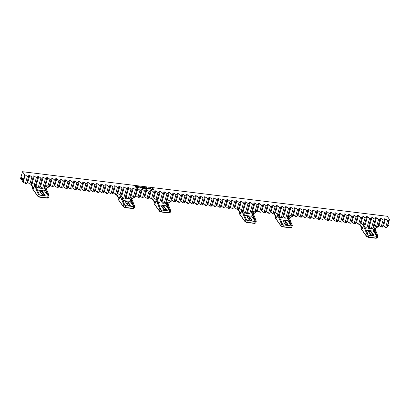 <?xml version="1.0" encoding="UTF-8"?>
<svg xmlns="http://www.w3.org/2000/svg" width="410" height="410" viewBox="0 0 410 410"><rect width="100%" height="100%" fill="white"/><g stroke="black" fill="none" stroke-linecap="round" stroke-linejoin="round"><path stroke-width="0.61" d="M152.863 188.533L154.073 189.753L152.961 189.62L153.227 189.528L152.484 188.487L152.023 188.308L153.13 188.446L152.833 188.641L153.955 189.743M152.105 188.426L153.114 188.564M152.95 189.604L153.227 189.528M141.855 187.929L140.374 188.082L140.404 186.888L141.855 187.929M140.732 188.123L140.758 187.795M140.399 186.996L140.876 186.945M140.845 187.052L142.577 188.349M141.645 187.765L140.758 187.093L140.758 187.657L141.645 187.765L140.758 187.657M140.727 187.765L140.758 187.093M135.346 186.699L136.986 186.529L135.73 186.729L136.176 186.596L135.73 186.729L137.637 187.77M135.828 187.365L136.837 187.642L137.35 187.396L135.341 186.463M136.207 186.494L135.761 186.627L137.724 187.416L135.987 187.472L137.35 187.396M135.377 186.596L136.986 186.529M142.721 187.575L143.331 188.308L144.709 188.457L143.69 187.882L144.735 188.011L145.145 188.585L143.157 188.287L142.419 187.734L142.439 187.278L144.32 187.447L143.362 187.365L142.813 187.775L143.357 188.205M142.7 187.621L142.782 187.882M142.388 187.836L142.408 187.385L144.32 187.447M142.419 187.734L142.408 187.385M143.777 188.005L144.735 188.011M144.704 188.118L145.043 188.595M143.331 188.308L144.709 188.457M138.606 186.811L139.431 187.964L139.051 187.918L138.221 186.765L137.15 186.494L139.456 186.775L138.575 186.914L139.318 187.954M137.237 186.611L139.451 186.914M147.656 188.482L147.667 187.913L148.466 187.847L149.517 188.139L150.239 189.148L148.389 188.923L147.667 187.913L147.687 188.374M149.824 188.636L148.574 188L148.036 188.057L148.082 188.426L149.337 189.066L149.824 188.636L149.901 188.974M147.636 188.021L149.486 188.246L150.193 188.79L150.209 189.256M150.193 188.79L150.239 189.148M148.036 188.057L148.056 188.528L148.005 188.164L148.056 188.528L149.307 189.169L149.793 188.743M146.529 187.744L147.62 188.969M144.833 187.539L147.154 188.769L146.442 187.626L146.8 187.672L147.738 188.979L145.232 187.642L146.042 188.774L144.745 187.421L147.185 188.667M145.232 187.642L145.924 188.759M151.377 189.287L152.658 189.44L151.111 189.394L150.173 188.082L151.351 189.389L152.658 189.44M150.255 188.2L150.552 188.128M150.521 188.236L151.351 189.389M388.49 222.989L389.146 223.901L388.649 225.659L387.768 225.551M22.432 179.718L21.084 179.554L21.663 177.515L22.658 178.909L22.084 180.948L22.75 181.881L25.384 183.49L27.373 176.464L28.633 176.618L26.645 183.644L25.384 183.49M367.744 233.92L365.197 227.914L366.827 228.114L369.61 218.279L370.871 218.433L368.088 228.267L371.332 228.662L374.115 218.827L375.375 218.981L372.593 228.816L374.222 229.016L376.898 235.745L377.805 235.858L375.165 229.134L373.766 229.328L373.238 231.076L375.99 234.93L373.766 229.328M361.282 227.109L361.231 228.811L366.591 236.298L367.037 234.535L364.254 227.801L365.443 228.098L368.006 234.366M366.314 230.23L373.238 231.076M378.62 219.381L379.88 219.534L377.892 226.556L376.631 226.402L378.62 219.381L376.488 217.833L375.488 217.71L375.375 218.981M372.941 227.576L373.705 227.668L375.165 229.134M275.827 218.023L275.669 218.356L281.029 225.843L281.48 224.08L282.387 224.198L279.635 217.459L281.27 217.659L284.053 207.824L285.314 207.978L282.531 217.812L285.77 218.212L288.553 208.372L289.814 208.526L287.031 218.366L288.666 218.566L291.341 225.295L292.248 225.403L289.609 218.679L288.204 218.873L287.676 220.626L290.434 224.475L288.204 218.873M282.833 226.863L290.49 227.801L282.772 226.889L281.296 226.228A0.389 0.333 -35.6 0 1 281.029 225.843L282.936 226.668L290.705 227.622L291.279 225.879L283.382 224.916L281.48 224.091L278.692 217.346L279.635 217.459L282.387 224.198M280.758 219.78L287.676 220.626M293.058 208.926L294.318 209.079L292.33 216.106L291.069 215.952L293.058 208.926L290.926 207.378L289.926 207.255L289.814 208.526M287.384 217.121L288.143 217.213L289.609 218.679M239.804 213.62L239.645 213.953L245.006 221.446L245.457 219.678L246.364 219.796L243.612 213.062L245.241 213.256L248.029 203.421L249.285 203.575L246.502 213.415L249.746 213.81L252.529 203.975L253.79 204.129L251.007 213.964L252.637 214.163L255.317 220.893L256.219 221L253.58 214.276L252.181 214.471L251.653 216.224L254.41 220.073L252.181 214.471M246.81 222.466L254.466 223.399L246.748 222.486L245.267 221.825A0.389 0.333 -35.6 0 1 245.006 221.446L246.912 222.266L254.682 223.219L255.251 221.477L247.358 220.513L245.457 219.688L242.669 212.944L243.612 213.062L246.364 219.796M244.734 215.378L251.653 216.224M257.034 204.523L258.295 204.677L256.306 211.703L255.046 211.55L257.034 204.523L254.902 202.976L253.903 202.853L253.79 204.129M251.361 212.718L252.119 212.81L253.58 214.276M154.242 203.165L154.083 203.498L159.449 210.991L159.895 209.228L160.802 209.346L158.05 202.607L159.685 202.806L162.468 192.966L163.728 193.12L160.946 202.96L164.184 203.355L166.972 193.52L168.228 193.674L165.445 203.509L167.08 203.708L169.755 210.438L170.662 210.55L168.023 203.826L166.619 204.016L166.091 205.769L168.848 209.618L166.619 204.016M161.248 212.011L168.905 212.944L161.186 212.031L159.71 211.375A0.389 0.333 -35.6 0 1 159.449 210.991L161.35 211.816L169.12 212.764L169.694 211.022L161.796 210.058L159.9 209.233L157.107 202.489L158.05 202.607L160.802 209.346M159.172 204.923L166.091 205.769M171.472 194.068L172.733 194.222L170.744 201.248L169.484 201.095L171.472 194.068L169.34 192.521L168.346 192.403L168.228 193.674M165.799 202.268L166.557 202.361L168.023 203.826M118.116 197.394L118.059 199.101L123.42 206.589L123.871 204.826L124.778 204.944L122.026 198.204L123.656 198.404L126.444 188.569L127.7 188.723L124.917 198.558L128.161 198.952L130.944 189.118L132.204 189.271L129.422 199.106L131.051 199.306L133.732 206.035L134.634 206.148L131.999 199.424L130.595 199.614L130.067 201.366L132.825 205.22L130.595 199.614M118.059 199.101A0.389 0.333 144.4 0 0 118.106 199.357L123.466 206.845A0.389 0.333 144.4 0 1 123.42 206.589L125.327 207.414L133.096 208.362L133.67 206.619L125.773 205.656L123.871 204.831L121.083 198.086L122.026 198.204L124.778 204.944M123.149 200.521L130.067 201.366M135.449 189.666L136.709 189.82L134.721 196.846L133.46 196.692L135.449 189.666L133.317 188.123L132.317 188L132.204 189.271M129.775 197.866L130.534 197.958L131.999 199.424M32.554 186.945L32.503 188.646L37.863 196.134L38.315 194.376L35.521 187.636L38.099 187.949L40.882 178.114L42.143 178.268L39.36 188.103L42.604 188.498L45.387 178.663L46.643 178.816L43.86 188.651L45.495 188.851L48.17 195.58L49.077 195.693L46.438 188.969L45.033 189.164L44.505 190.911L47.263 194.765L45.033 189.164M36.469 187.749L39.216 194.489L36.469 187.749M37.587 190.066L44.505 190.911M45.387 178.663L43.255 177.115L42.256 176.997L42.143 178.268M39.709 186.863L40.472 186.955L42.604 188.498M43.255 177.115L40.472 186.955M49.887 179.216L51.147 179.37L49.159 186.391L47.898 186.237L49.887 179.216L47.76 177.668L46.76 177.545L46.643 178.816M46.438 188.969L44.972 187.503L47.76 177.668M44.213 187.411L44.972 187.503M29.889 184.039L31.877 177.012L33.133 177.166L31.15 184.192L29.889 184.039L27.757 182.491L29.745 175.465L28.746 175.347L28.633 176.618M34.389 184.587L36.377 177.561L37.638 177.714L35.649 184.741L34.389 184.587L32.262 183.044L34.25 176.018L33.251 175.895L33.133 177.166M52.403 186.791L54.392 179.764L55.652 179.918L53.664 186.945L52.403 186.791L50.271 185.243L49.513 185.151M56.908 187.339L58.896 180.313L60.152 180.467L58.169 187.493L56.908 187.339L54.776 185.791L54.017 185.699M61.408 187.893L63.396 180.866L64.657 181.02L62.668 188.046L61.408 187.893L59.281 186.345L58.517 186.253M65.913 188.441L67.901 181.415L69.162 181.568L67.173 188.595L65.913 188.441L63.781 186.893L63.022 186.801M70.417 188.989L72.406 181.963L73.662 182.117L71.678 189.143L70.417 188.989L68.285 187.447L67.522 187.349M74.917 189.543L76.906 182.517L78.166 182.67L76.178 189.697L74.917 189.543L72.79 187.995L72.027 187.903M79.422 190.091L81.411 183.065L82.671 183.219L80.683 190.245L79.422 190.091L77.29 188.544L76.532 188.451M83.927 190.64L85.915 183.613L87.171 183.767L85.188 190.793L83.927 190.64L81.795 189.097L81.031 189M88.427 191.193L90.415 184.167L91.676 184.321L89.687 191.347L88.427 191.193L86.3 189.645L85.536 189.553M92.932 191.742L94.92 184.715L96.181 184.869L94.192 191.895L92.932 191.742L90.8 190.194L90.041 190.102M97.436 192.29L99.425 185.264L100.681 185.417L98.697 192.444L97.436 192.29L95.304 190.747L94.541 190.655M101.936 192.843L103.925 185.817L105.185 185.971L103.197 192.997L101.936 192.843L99.809 191.296L99.046 191.203M106.441 193.392L108.43 186.365L109.69 186.519L107.702 193.546L106.441 193.392L104.309 191.844L103.551 191.752M110.946 193.94L112.934 186.914L114.19 187.073L112.202 194.094L110.946 193.94L108.814 192.398L108.05 192.305M115.446 194.494L117.434 187.467L118.695 187.621L116.706 194.647L115.446 194.494L113.319 192.946L112.555 192.854M137.965 197.246L139.953 190.219L141.209 190.373L139.221 197.4L137.965 197.246L135.833 195.698L135.069 195.606M142.465 197.794L144.453 190.768L145.714 190.922L143.725 197.948L142.465 197.794L140.338 196.246L139.574 196.154M146.97 198.343L148.958 191.316L150.219 191.47L148.23 198.496L146.97 198.343L144.838 196.8L144.079 196.703M151.474 198.896L153.463 191.87L154.719 192.023L152.73 199.05L151.474 198.896L149.342 197.348L148.579 197.256M173.989 201.643L175.977 194.617L177.238 194.776L175.249 201.797L173.989 201.643L171.857 200.1L171.098 200.008M178.493 202.197L180.482 195.17L181.738 195.324L179.749 202.35L178.493 202.197L176.361 200.649L175.598 200.557M182.993 202.745L184.982 195.719L186.242 195.872L184.254 202.899L182.993 202.745L180.866 201.197L180.103 201.105M187.498 203.293L189.487 196.272L190.747 196.426L188.759 203.452L187.498 203.293L185.366 201.751L184.608 201.659M192.003 203.847L193.991 196.82L195.247 196.974L193.259 204.001L192.003 203.847L189.871 202.299L189.107 202.207M196.503 204.395L198.491 197.369L199.752 197.523L197.763 204.549L196.503 204.395L194.376 202.847L193.612 202.755M201.008 204.949L202.996 197.922L204.257 198.076L202.268 205.102L201.008 204.949L198.876 203.401L198.117 203.309M205.512 205.497L207.501 198.471L208.757 198.624L206.768 205.651L205.512 205.497L203.38 203.949L202.617 203.857M210.012 206.046L212.001 199.019L213.261 199.173L211.273 206.199L210.012 206.046L207.88 204.503L207.122 204.405M214.517 206.599L216.506 199.573L217.766 199.726L215.778 206.753L214.517 206.599L212.385 205.051L211.627 204.959M219.022 207.147L221.01 200.121L222.266 200.275L220.278 207.301L219.022 207.147L216.89 205.6L216.126 205.507M223.522 207.696L225.51 200.669L226.771 200.823L224.782 207.849L223.522 207.696L221.39 206.153L220.631 206.056M228.027 208.249L230.015 201.223L231.276 201.377L229.287 208.403L228.027 208.249L225.895 206.701L225.136 206.609M232.531 208.798L234.52 201.771L235.776 201.925L233.787 208.951L232.531 208.798L230.399 207.25L229.636 207.158M237.031 209.346L239.02 202.32L240.28 202.478L238.292 209.5L237.031 209.346L234.899 207.803L234.141 207.711M259.55 212.098L261.534 205.072L262.795 205.225L260.806 212.252L259.55 212.098L257.418 210.55L256.655 210.458M264.05 212.652L266.039 205.625L267.299 205.779L265.311 212.805L264.05 212.652L261.918 211.104L261.16 211.012M268.555 213.2L270.544 206.174L271.804 206.327L269.816 213.354L268.555 213.2L266.423 211.652L265.665 211.56M273.06 213.748L275.043 206.722L276.304 206.876L274.316 213.902L273.06 213.748L270.928 212.206L270.164 212.108M295.574 216.5L297.563 209.474L298.823 209.628L296.835 216.654L295.574 216.5L293.442 214.953L292.684 214.86M300.079 217.049L302.062 210.022L303.323 210.176L301.335 217.203L300.079 217.049L297.947 215.506L297.183 215.414M304.579 217.602L306.567 210.576L307.828 210.73L305.839 217.756L304.579 217.602L302.447 216.055L301.688 215.962M309.084 218.151L311.072 211.124L312.333 211.278L310.344 218.304L309.084 218.151L306.952 216.603L306.193 216.511M313.588 218.699L315.572 211.678L316.833 211.832L314.844 218.853L313.588 218.699L311.457 217.156L310.693 217.064M318.088 219.253L320.077 212.226L321.337 212.38L319.349 219.406L318.088 219.253L315.956 217.705L315.198 217.613M322.593 219.801L324.582 212.775L325.842 212.928L323.854 219.955L322.593 219.801L320.461 218.253L319.703 218.161M327.098 220.354L329.081 213.328L330.342 213.482L328.354 220.508L327.098 220.354L324.966 218.807L324.202 218.714M331.598 220.903L333.586 213.876L334.847 214.03L332.858 221.057L331.598 220.903L329.466 219.355L328.707 219.263M336.103 221.451L338.091 214.425L339.352 214.579L337.363 221.605L336.103 221.451L333.971 219.909L333.212 219.811M340.602 222.005L342.591 214.978L343.852 215.132L341.863 222.159L340.602 222.005L338.476 220.457L337.712 220.365M345.107 222.553L347.096 215.527L348.356 215.68L346.368 222.707L345.107 222.553L342.975 221.005L342.217 220.913M349.612 223.101L351.601 216.075L352.861 216.229L350.873 223.255L349.612 223.101L347.48 221.559L346.722 221.461M354.112 223.655L356.1 216.629L357.361 216.782L355.373 223.809L354.112 223.655L351.985 222.107L351.221 222.015M358.617 224.203L360.605 217.177L361.866 217.331L359.877 224.357L358.617 224.203L356.485 222.656L355.726 222.563M381.131 226.955L383.119 219.929L384.38 220.083L382.392 227.109L381.131 226.955L379.004 225.408L378.24 225.315M385.636 227.504L387.624 220.477L388.885 220.631L386.896 227.658L385.636 227.504L383.504 225.956L382.745 225.864M119.951 195.042L121.939 188.016L123.2 188.169L121.211 195.196L119.951 195.042L117.819 193.494L117.06 193.402M155.974 199.445L157.963 192.418L159.224 192.572L157.235 199.598L155.974 199.445L153.847 197.897L153.084 197.804M241.536 209.899L243.525 202.873L244.785 203.027L242.797 210.053L241.536 209.899L239.404 208.352L238.646 208.26M277.56 214.302L279.548 207.275L280.809 207.429L278.82 214.456L277.56 214.302L275.428 212.754L274.669 212.662M363.122 224.752L365.11 217.725L366.371 217.879L364.382 224.905L363.122 224.752L360.99 223.209L360.231 223.117M369.61 218.279L367.483 216.731L364.7 226.566L366.827 228.114M284.053 207.824L281.921 206.276L279.138 216.116L281.27 217.659M248.029 203.421L245.897 201.874L243.115 211.714L245.241 213.256M162.468 192.966L160.336 191.424L157.553 201.259L159.685 202.806M126.444 188.569L124.312 187.022L121.529 196.856L123.656 198.404M387.624 220.477L385.492 218.935L383.504 225.956M383.119 219.929L380.992 218.381L379.004 225.408M373.705 227.668L376.488 217.833M376.631 226.402L375.555 225.623L374.566 228.293M370.871 218.433L370.983 217.162L371.983 217.279L374.115 218.827M371.983 217.279L369.2 227.119L371.332 228.662M365.11 217.725L362.978 216.183L360.99 223.209M360.605 217.177L358.473 215.629L356.485 222.656M356.1 216.629L353.973 215.081L351.985 222.107M351.601 216.075L349.469 214.532L347.48 221.559M347.096 215.527L344.964 213.979L342.975 221.005M342.591 214.978L340.464 213.431L338.476 220.457M338.091 214.425L335.959 212.882L333.971 219.909M333.586 213.876L331.454 212.329L329.466 219.355M329.081 213.328L326.954 211.78L324.966 218.807M324.582 212.775L322.45 211.232L320.461 218.253M320.077 212.226L317.945 210.678L315.956 217.705M315.572 211.678L313.445 210.13L311.457 217.156M311.072 211.124L308.94 209.577L306.952 216.603M306.567 210.576L304.435 209.028L302.447 216.055M302.062 210.022L299.935 208.48L297.947 215.506M297.563 209.474L295.431 207.926L293.442 214.953M288.143 217.213L290.926 207.378M291.069 215.952L289.993 215.168L289.009 217.843M285.314 207.978L285.427 206.707L286.426 206.83L288.553 208.372M286.426 206.83L283.643 216.664L285.77 218.212M279.548 207.275L277.416 205.728L275.428 212.754M275.043 206.722L272.916 205.179L270.928 212.206M270.544 206.174L268.412 204.626L266.423 211.652M266.039 205.625L263.907 204.077L261.918 211.104M261.534 205.072L259.407 203.529L257.418 210.55M252.119 212.81L254.902 202.976M255.046 211.55L253.969 210.766L252.98 213.441M249.285 203.575L249.403 202.304L250.397 202.427L252.529 203.975M250.397 202.427L247.614 212.262L249.746 213.81M243.525 202.873L241.393 201.325L239.404 208.352M239.02 202.32L236.888 200.777L234.899 207.803M234.52 201.771L232.388 200.223L230.399 207.25M230.015 201.223L227.883 199.675L225.895 206.701M225.51 200.669L223.378 199.127L221.39 206.153M221.01 200.121L218.878 198.573L216.89 205.6M216.506 199.573L214.374 198.025L212.385 205.051M212.001 199.019L209.869 197.476L207.88 204.503M207.501 198.471L205.369 196.923L203.38 203.949M202.996 197.922L200.864 196.375L198.876 203.401M198.491 197.369L196.359 195.826L194.376 202.847M193.991 196.82L191.859 195.273L189.871 202.299M189.487 196.272L187.355 194.724L185.366 201.751M184.982 195.719L182.85 194.171L180.866 201.197M180.482 195.17L178.35 193.623L176.361 200.649M175.977 194.617L173.845 193.074L171.857 200.1M166.557 202.361L169.34 192.521M169.484 201.095L168.407 200.311L167.423 202.986M163.728 193.12L163.841 191.849L164.84 191.972L166.972 193.52M164.84 191.972L162.058 201.807L164.184 203.355M157.963 192.418L155.831 190.87L153.847 197.897M153.463 191.87L151.331 190.322L149.342 197.348M148.958 191.316L146.826 189.774L144.838 196.8M144.453 190.768L142.321 189.22L140.338 196.246M139.953 190.219L137.821 188.672L135.833 195.698M130.534 197.958L133.317 188.123M133.46 196.692L132.384 195.913L131.395 198.583M127.7 188.723L127.817 187.447L128.812 187.57L130.944 189.118M128.812 187.57L126.029 197.41L128.161 198.952M121.939 188.016L119.807 186.473L117.819 193.494M117.434 187.467L115.307 185.92L113.319 192.946M112.934 186.914L110.802 185.371L108.814 192.398M108.43 186.365L106.298 184.818L104.309 191.844M103.925 185.817L101.798 184.269L99.809 191.296M99.425 185.264L97.293 183.721L95.304 190.747M94.92 184.715L92.788 183.167L90.8 190.194M90.415 184.167L88.288 182.619L86.3 189.645M85.915 183.613L83.783 182.071L81.795 189.097M81.411 183.065L79.279 181.517L77.29 188.544M76.906 182.517L74.779 180.969L72.79 187.995M72.406 181.963L70.274 180.421L68.285 187.447M67.901 181.415L65.769 179.867L63.781 186.893M63.396 180.866L61.269 179.319L59.281 186.345M58.896 180.313L56.764 178.77L54.776 185.791M54.392 179.764L52.26 178.217L50.271 185.243M47.898 186.237L46.822 185.458L45.838 188.128M40.882 178.114L38.75 176.566L35.967 186.401L38.099 187.949M36.377 177.561L34.25 176.018M31.877 177.012L29.745 175.465M27.373 176.464L25.241 174.916L23.252 181.943M380.992 218.381L379.993 218.258L379.88 219.534M385.492 218.935L384.493 218.812L384.38 220.083M21.084 179.554L20.5 178.734L22.488 171.708L387.25 216.275L389.5 219.422L388.998 219.36L388.885 220.631M22.488 171.708L24.738 174.855L22.75 181.881M25.241 174.916L24.738 174.855M38.75 176.566L37.751 176.443L37.638 177.714M52.26 178.217L51.26 178.094L51.147 179.37M56.764 178.77L55.765 178.647L55.652 179.918M61.269 179.319L60.27 179.196L60.152 180.467M65.769 179.867L64.77 179.744L64.657 181.02M70.274 180.421L69.275 180.297L69.162 181.568M74.779 180.969L73.779 180.846L73.662 182.117M79.279 181.517L78.279 181.394L78.166 182.67M83.783 182.071L82.784 181.948L82.671 183.219M88.288 182.619L87.289 182.496L87.171 183.767M92.788 183.167L91.789 183.05L91.676 184.321M97.293 183.721L96.294 183.598L96.181 184.869M101.798 184.269L100.798 184.146L100.681 185.417M106.298 184.818L105.298 184.7L105.185 185.971M110.802 185.371L109.803 185.248L109.69 186.519M115.307 185.92L114.308 185.797L114.19 187.073M119.807 186.473L118.808 186.35L118.695 187.621M124.312 187.022L123.313 186.898L123.2 188.169M137.821 188.672L136.822 188.549L136.709 189.82M142.321 189.22L141.327 189.097L141.209 190.373M146.826 189.774L145.827 189.651L145.714 190.922M151.331 190.322L150.332 190.199L150.219 191.47M155.831 190.87L154.837 190.752L154.719 192.023M160.336 191.424L159.336 191.301L159.224 192.572M173.845 193.074L172.846 192.951L172.733 194.222M178.35 193.623L177.351 193.499L177.238 194.776M182.85 194.171L181.855 194.053L181.738 195.324M187.355 194.724L186.355 194.601L186.242 195.872M191.859 195.273L190.86 195.15L190.747 196.426M196.359 195.826L195.365 195.703L195.247 196.974M200.864 196.375L199.865 196.252L199.752 197.523M205.369 196.923L204.37 196.8L204.257 198.076M209.869 197.476L208.874 197.353L208.757 198.624M214.374 198.025L213.374 197.902L213.261 199.173M218.878 198.573L217.879 198.455L217.766 199.726M223.378 199.127L222.384 199.004L222.266 200.275M227.883 199.675L226.884 199.552L226.771 200.823M232.388 200.223L231.389 200.106L231.276 201.377M236.888 200.777L235.893 200.654L235.776 201.925M241.393 201.325L240.393 201.202L240.28 202.478M245.897 201.874L244.898 201.756L244.785 203.027M259.407 203.529L258.408 203.406L258.295 204.677M263.907 204.077L262.907 203.954L262.795 205.225M268.412 204.626L267.412 204.503L267.299 205.779M272.916 205.179L271.917 205.056L271.804 206.327M277.416 205.728L276.417 205.605L276.304 206.876M281.921 206.276L280.922 206.158L280.809 207.429M295.431 207.926L294.431 207.808L294.318 209.079M299.935 208.48L298.936 208.357L298.823 209.628M304.435 209.028L303.436 208.905L303.323 210.176M308.94 209.577L307.941 209.459L307.828 210.73M313.445 210.13L312.446 210.007L312.333 211.278M317.945 210.678L316.945 210.555L316.833 211.832M322.45 211.232L321.45 211.109L321.337 212.38M326.954 211.78L325.955 211.657L325.842 212.928M331.454 212.329L330.455 212.206L330.342 213.482M335.959 212.882L334.96 212.759L334.847 214.03M340.464 213.431L339.465 213.308L339.352 214.579M344.964 213.979L343.964 213.856L343.852 215.132M349.469 214.532L348.469 214.409L348.356 215.68M353.973 215.081L352.974 214.958L352.861 216.229M358.473 215.629L357.474 215.511L357.361 216.782M362.978 216.183L361.979 216.06L361.866 217.331M367.483 216.731L366.484 216.608L366.371 217.879M388.265 223.793L389.146 223.901M387.25 226.417L387.511 226.448L389.5 219.422M31.498 182.952L32.262 183.044M26.998 182.399L27.757 182.491M370.056 233.72A1.286 0.451 -164.2 0 1 370.625 234.12L371.234 234.971M284.648 223.342A1.286 0.451 -164.2 0 1 285.068 223.665L285.601 224.413M248.624 218.94A1.286 0.451 -164.2 0 1 249.044 219.268L249.577 220.011M163.062 208.485A1.286 0.451 -164.2 0 1 163.482 208.813L164.015 209.556M127.038 204.083A1.286 0.451 -164.2 0 1 127.459 204.411L127.992 205.154M368.441 227.027L369.2 227.119M282.88 216.572L283.643 216.664M246.856 212.17L247.614 212.262M161.294 201.715L162.058 201.807M125.27 197.312L126.029 197.41M363.798 226.458L364.7 226.566M364.254 227.801L363.655 226.961L364.254 224.89M368.39 237.318L376.103 238.292L376.836 236.334L368.944 235.366L368.498 237.123L376.267 238.072L377.292 237.856L377.805 235.858M376.836 236.334L377.866 236.109M376.898 235.745L375.99 234.93M367.037 234.535L367.949 234.653M367.042 234.54L368.944 235.366M362.24 228.565L359.457 224.306M363.48 224.798L362.332 228.693M278.241 216.003L279.138 216.116M278.692 217.346L278.093 216.506L278.697 214.44M291.279 225.879L292.248 225.403M291.341 225.295L290.434 224.475M282.188 223.465L282.444 223.911M276.683 218.115L273.895 213.851M277.918 214.343L276.77 218.238M242.213 211.601L243.115 211.714M242.669 212.944L242.069 212.103L242.669 210.038M255.251 221.477L256.281 221.256L256.219 221M255.317 220.893L254.41 220.073M246.164 219.068L246.42 219.509M240.66 213.712L237.872 209.448M241.895 209.94L240.747 213.835M156.656 201.151L157.553 201.259M157.107 202.489L156.507 201.653L157.112 199.583M169.694 211.022L170.662 210.55M169.755 210.438L168.848 209.618M160.602 208.613L160.858 209.054M155.093 203.252L152.31 198.999M156.333 199.491L155.185 203.386M120.627 196.749L121.529 196.856M121.083 198.086L120.484 197.251L121.083 195.18M133.67 206.619L134.634 206.148M133.732 206.035L132.825 205.22M124.578 204.211L124.835 204.651M119.074 198.86L116.276 194.596M120.309 195.088L119.161 198.983M35.07 186.294L35.967 186.401M49.077 195.693L48.108 196.17L40.211 195.201L39.765 196.959L47.534 197.907L48.564 197.692L49.138 195.944M41.477 193.628A1.286 0.451 -164.2 0 1 41.897 193.956L42.43 194.704M35.521 187.636L34.922 186.796L35.526 184.725M40.211 195.201L38.315 194.376L39.216 194.489M48.17 195.58L47.263 194.765M39.017 193.756L39.273 194.202M31.17 184.105L33.846 188.185L34.747 184.633M33.846 188.185L33.599 188.528L30.729 184.141L33.599 188.528M33.512 188.405L30.714 184.141M37.863 196.134L39.765 196.959L37.904 196.395A0.389 0.333 -35.6 0 1 37.863 196.134M125.224 207.609L132.932 208.577L134.121 208.147L134.7 206.399M170.145 212.549L168.956 212.98L170.15 212.549L170.724 210.801M255.707 223.004L254.518 223.435L255.707 223.004L256.281 221.256M291.73 227.406L290.541 227.837L291.736 227.406L292.309 225.654M366.591 236.298L368.498 237.123L366.637 236.56A0.389 0.333 -35.6 0 1 366.591 236.298M373.607 234.848A1.712 0.605 -164.2 0 1 372.546 235.371A1.712 0.605 -164.2 0 1 370.461 234.464L368.467 231.676A1.712 0.605 -164.2 0 1 369.528 231.148A1.712 0.605 -164.2 0 1 371.614 232.06L373.607 234.848A0.389 0.333 -35.6 0 0 373.151 235.145L371.158 232.362L370.625 234.12M371.614 232.06A0.389 0.333 -35.6 0 0 371.158 232.362A1.322 0.466 15.8 0 0 369.871 231.717A1.322 0.466 15.8 0 0 368.692 231.809L370.681 234.587A0.389 0.333 -35.6 0 0 370.461 234.464M285.078 224.029L283.084 221.246A1.522 0.533 -164.2 0 1 284.022 220.775A1.522 0.533 -164.2 0 1 285.878 221.584L287.871 224.372A1.522 0.533 -164.2 0 1 286.933 224.839A1.522 0.533 -164.2 0 1 285.078 224.029L287.697 224.736A1.327 0.466 15.8 0 0 287.641 224.521L287.559 224.808M287.871 224.372L287.641 224.521L285.647 221.738L285.068 223.665M285.878 221.584L285.647 221.738A1.327 0.466 15.8 0 0 284.289 221.072A1.327 0.466 15.8 0 0 283.156 221.231L283.218 221.431M249.054 219.627L247.056 216.844A1.522 0.533 -164.2 0 1 247.999 216.372A1.522 0.533 -164.2 0 1 249.854 217.182L251.848 219.97A1.522 0.533 -164.2 0 1 250.905 220.436A1.522 0.533 -164.2 0 1 249.054 219.627L251.673 220.334A1.327 0.466 15.8 0 0 251.617 220.119L251.53 220.406M251.848 219.97L251.617 220.119L249.623 217.336L249.044 219.268M249.854 217.182L249.623 217.336A1.327 0.466 15.8 0 0 248.265 216.67A1.327 0.466 15.8 0 0 247.133 216.828L247.189 217.028M163.493 209.172L161.499 206.389A1.522 0.533 -164.2 0 1 162.437 205.922A1.522 0.533 -164.2 0 1 164.292 206.732L166.286 209.515A1.522 0.533 -164.2 0 1 165.348 209.981A1.522 0.533 -164.2 0 1 163.493 209.172L166.117 209.879A1.327 0.466 15.8 0 0 166.06 209.669L165.973 209.951M166.286 209.515L166.06 209.669L164.061 206.881L163.482 208.813M164.292 206.732L164.061 206.881A1.327 0.466 15.8 0 0 162.703 206.22A1.327 0.466 15.8 0 0 161.571 206.373L161.632 206.573M127.469 204.774L125.475 201.986A1.522 0.533 -164.2 0 1 126.413 201.52A1.522 0.533 -164.2 0 1 128.268 202.33L130.262 205.113A1.522 0.533 -164.2 0 1 129.319 205.584A1.522 0.533 -164.2 0 1 127.469 204.774L130.088 205.477A1.327 0.466 15.8 0 0 130.031 205.266L129.944 205.548M130.262 205.113L130.031 205.266L128.038 202.478L127.459 204.411M128.268 202.33L128.038 202.478A1.327 0.466 15.8 0 0 126.68 201.817A1.327 0.466 15.8 0 0 125.547 201.971L125.603 202.171M377.292 237.856L376.103 238.292L368.334 237.339L366.853 236.683A0.389 0.333 -35.6 0 1 366.637 236.56L361.277 229.067A0.389 0.333 -35.6 0 1 361.231 228.811M374.837 228.672L379.363 225.669M359.903 224.27L362.578 228.349M283.382 224.916L282.772 226.889L281.075 226.105L275.715 218.617A0.389 0.333 -35.6 0 1 275.669 218.356M289.276 218.217L293.806 215.219M274.341 213.815L277.016 217.894M247.358 220.513L246.748 222.486L245.052 221.702L239.691 214.215A0.389 0.333 -35.6 0 1 239.645 213.953M253.252 213.815L257.777 210.817M238.318 209.413L240.993 213.492M161.796 210.058L161.186 212.031L159.49 211.247L154.129 203.76A0.389 0.333 -35.6 0 1 154.083 203.498M167.69 203.36L172.22 200.362M152.756 198.958L155.431 203.037M125.773 205.656L125.163 207.629L123.682 206.973M131.666 198.958L136.197 195.959M116.732 194.555L119.407 198.635M46.104 188.508L50.635 185.504M275.725 216.654L275.617 217.997M239.701 212.252L239.589 213.595M154.139 201.797L154.032 203.14M41.907 194.32L39.913 191.531A1.522 0.533 -164.2 0 1 40.851 191.065A1.522 0.533 -164.2 0 1 42.707 191.875L44.7 194.658A1.522 0.533 -164.2 0 1 43.762 195.129A1.522 0.533 -164.2 0 1 41.907 194.32L44.531 195.027A1.327 0.466 15.8 0 0 44.475 194.811L44.388 195.093M44.7 194.658L44.475 194.811L42.481 192.023L41.897 193.956M42.707 191.875L42.481 192.023A1.327 0.466 15.8 0 0 41.118 191.362A1.327 0.466 15.8 0 0 39.985 191.521L40.047 191.721M48.564 197.692L47.375 198.127L39.662 197.154M48.108 196.17L47.375 198.127L39.601 197.174L38.125 196.518A0.389 0.333 -35.6 0 1 37.904 196.395L32.544 188.902A0.389 0.333 -35.6 0 1 32.503 188.646M118.106 199.357L118.09 197.359M134.121 208.147L132.932 208.577L125.163 207.629L123.466 206.845M283.084 221.246L285.211 224.178M247.056 216.844L249.188 219.775M161.499 206.389L163.626 209.32M125.475 201.986L127.602 204.918M39.913 191.531L42.045 194.463M373.208 235.36L370.681 234.587M46.212 188.656L50.794 185.622M32.544 188.902L32.528 186.909M131.774 199.111L136.356 196.077M154.129 203.76L154.114 201.761M167.798 203.514L172.379 200.48M253.359 213.964L257.941 210.93M289.383 218.366L293.965 215.332M239.691 214.215L239.676 212.216M275.715 218.617L275.699 216.618M374.945 228.821L379.527 225.787M361.277 229.067L361.261 227.073"/></g></svg>
